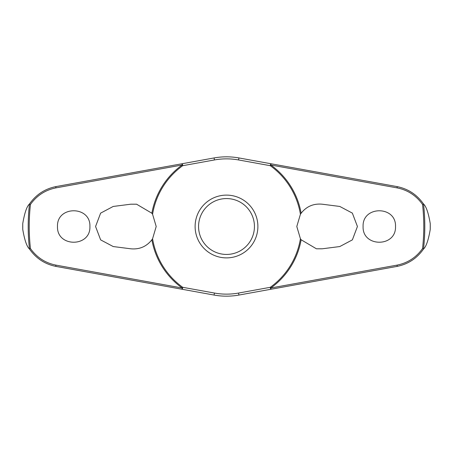 <?xml version="1.0" encoding="UTF-8"?>
<svg xmlns="http://www.w3.org/2000/svg" width="453" height="453" viewBox="0 0 453 453"><rect width="100%" height="100%" fill="white"/><g stroke="black" fill="none" stroke-linecap="round" stroke-linejoin="round"><path stroke-width="0.68" d="M301.132 213.227C306.477 206.421 313.482 203.414 322.14 204.195L339.784 206.449L352.355 213.114L357.428 226.5L352.372 239.875L339.784 246.551L322.14 248.805L316.432 248.805L301.132 239.773L300.424 238.754L296.8 226.5L300.424 214.246L301.132 213.227A75.798 75.798 0 0 0 270.815 165L270.979 163.754L238.924 157.944A69.677 69.677 0 0 0 214.076 157.944L182.021 163.754L182.185 165A75.798 75.798 0 0 0 151.868 213.227L152.576 214.246L156.2 226.5L152.576 238.754L151.868 239.773C146.523 246.579 139.518 249.586 130.86 248.805L113.216 246.551L100.645 239.886L95.572 226.5L100.628 213.125L113.216 206.449L130.86 204.195L136.568 204.195L151.868 213.227M152.576 214.246A74.932 74.932 0 0 1 182.695 165.702A1.382 0.357 -100.3 0 0 182.633 165.107A1.382 0.357 -100.3 0 0 182.621 165.045A1.382 0.357 -100.3 0 0 182.021 163.754L55.974 186.591C44.864 188.827 36.019 194.643 29.439 204.037L29.485 204.014A198.295 198.295 0 0 0 29.479 248.986L29.439 248.963C36.019 258.357 44.864 264.173 55.974 266.409L182.021 289.246A1.382 0.357 -79.7 0 0 182.621 287.955A1.382 0.357 -79.7 0 0 182.633 287.893A1.382 0.357 -79.7 0 0 182.695 287.298L182.185 288L55.923 265.118C45.311 262.989 36.823 257.468 30.453 248.555A197.281 197.281 0 0 1 30.453 204.445L29.485 204.014M151.868 239.773A75.798 75.798 0 0 0 182.185 288L182.021 289.246L214.076 295.056A69.677 69.677 0 0 0 238.924 295.056L270.979 289.246L270.815 288A75.798 75.798 0 0 0 301.132 239.773M300.424 238.754A74.932 74.932 0 0 1 270.305 287.298A1.382 0.357 79.7 0 0 270.367 287.893A1.382 0.357 79.7 0 0 270.379 287.955A1.382 0.357 79.7 0 0 270.979 289.246L397.026 266.409C408.136 264.173 416.981 258.357 423.561 248.963L423.515 248.986A198.295 198.295 0 0 0 423.521 204.014L423.561 204.037C416.981 194.643 408.136 188.827 397.026 186.591L270.979 163.754A1.382 0.357 100.3 0 0 270.379 165.045A1.382 0.357 100.3 0 0 270.367 165.107A1.382 0.357 100.3 0 0 270.305 165.702A74.932 74.932 0 0 1 300.424 214.246M22.758 229.433L22.758 223.567A203.765 203.765 0 0 0 22.758 229.433C24.558 240.039 26.784 246.551 29.439 248.963M430.242 223.567L430.242 229.433A203.765 203.765 0 0 0 430.242 223.567C428.442 212.961 426.216 206.449 423.561 204.037M423.561 248.963C426.216 246.551 428.442 240.039 430.242 229.433M30.453 204.445C36.823 195.532 45.311 190.011 55.923 187.882L182.185 165L182.695 165.702L214.439 159.949A67.633 67.633 0 0 1 238.561 159.949L270.305 165.702L270.815 165L397.077 187.882C407.689 190.011 416.177 195.532 422.547 204.445A197.281 197.281 0 0 1 422.547 248.555L423.515 248.986M363.085 226.5C362.253 205.537 396.341 205.543 395.509 226.5C396.341 247.457 362.253 247.463 363.085 226.5M423.515 204.014L422.547 204.445M57.491 226.5C56.659 205.543 90.747 205.537 89.915 226.5C90.747 247.463 56.659 247.457 57.491 226.5M226.5 257.887A31.387 31.387 0 0 0 257.887 226.5A31.387 31.387 0 0 0 226.5 195.113A31.387 31.387 0 0 0 195.113 226.5A31.387 31.387 0 0 0 226.5 257.887A31.387 31.387 0 0 1 195.113 226.5A31.387 31.387 0 0 1 226.5 195.113M422.547 248.555C416.177 257.468 407.689 262.989 397.077 265.118L270.815 288L270.305 287.298L238.561 293.051L238.924 295.056M238.561 293.051A67.633 67.633 0 0 1 214.439 293.051L182.695 287.298A74.932 74.932 0 0 1 152.576 238.754M29.485 248.986L30.453 248.555M29.439 204.037C26.784 206.449 24.558 212.961 22.758 223.567M214.439 159.949L214.076 157.944M214.439 293.051L214.076 295.056M238.561 159.949L238.924 157.944M254.439 226.5A27.939 27.939 0 0 0 226.5 198.561A27.939 27.939 0 0 0 198.561 226.5A27.939 27.939 0 0 0 226.5 254.439A27.939 27.939 0 0 0 254.439 226.5M55.974 266.409A1.382 0.283 -79.7 0 1 55.923 265.118M55.974 186.591A1.382 0.283 79.7 0 0 55.923 187.882M397.026 266.409A1.382 0.283 -100.3 0 0 397.077 265.118M397.026 186.591A1.382 0.283 100.3 0 1 397.077 187.882"/></g></svg>
